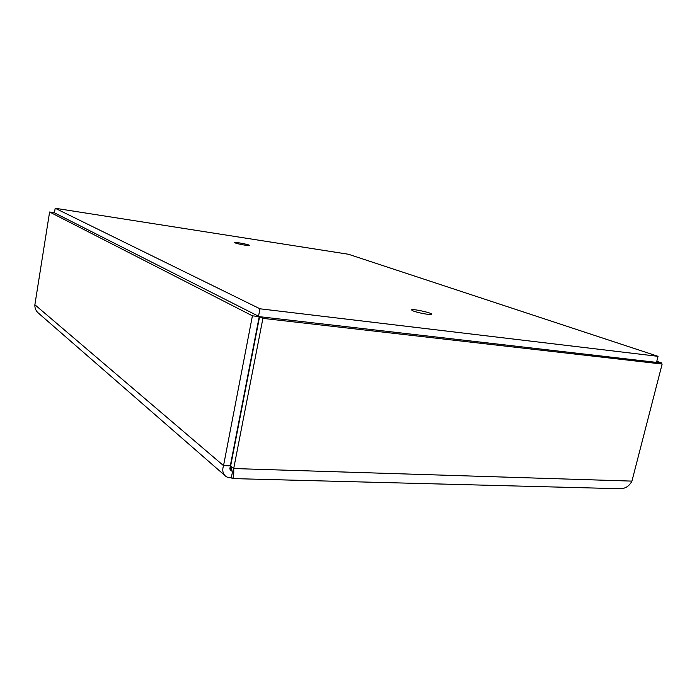 <?xml version="1.0" encoding="UTF-8"?>
<svg xmlns="http://www.w3.org/2000/svg" width="697" height="697" viewBox="0 0 697 697"><rect width="100%" height="100%" fill="white"/><g stroke="black" fill="none" stroke-linecap="round" stroke-linejoin="round"><path stroke-width="1.05" d="M38.884 313.511L37.655 312.43C35.625 310.235 34.702 307.673 34.876 304.746L49.609 212.001L54.192 212.707L259.232 316.604L252.419 315.819L223.528 465.64C222.247 469.595 222.622 472.81 224.669 475.284C226.342 477.123 228.564 477.933 231.334 477.706L232.293 478.569C233.53 477.872 233.992 474.526 233.704 468.541L262.908 318.372L662.15 364.043L631.935 481.113C629.53 485.739 625.923 488.283 621.132 488.736L619.642 488.702M232.101 470.797L230.054 470.031L230.298 465.866L259.232 316.604M230.298 465.866L223.528 465.64L34.876 304.746M232.328 472.566L231.334 477.706M49.609 212.001L252.419 315.819M229.548 468.009L231.927 470.031L230.637 465.962L259.589 316.691L657.567 362.501L662.15 364.043M230.637 465.962L233.704 468.541L631.935 481.113M259.589 316.691L262.908 318.372M657.541 362.492L656.574 362.135L658.064 356.341L259.972 308.797L258.526 316.246M661.47 363.808L661.697 362.937L656.792 361.29M657.559 362.457L661.697 362.937M54.462 212.733L53.042 212.533M54.532 212.324L53.103 212.106M259.972 308.797L55.176 208.255L348.465 254.266L658.064 356.341M54.444 212.838L55.176 208.255M413.321 311.001L411.544 309.93C411.413 308.37 432.488 312.883 431.731 314.251C431.992 315.401 418.261 312.988 413.321 311.001M235.368 242.974L234.697 242.565C234.514 241.702 250.066 244.734 249.578 245.466C249.857 246.172 238.2 244.133 235.368 242.974M224.652 475.293L37.647 312.439M621.132 488.745L232.293 478.578M231.665 469.107L232.328 473.097L232.467 471.869"/></g></svg>
